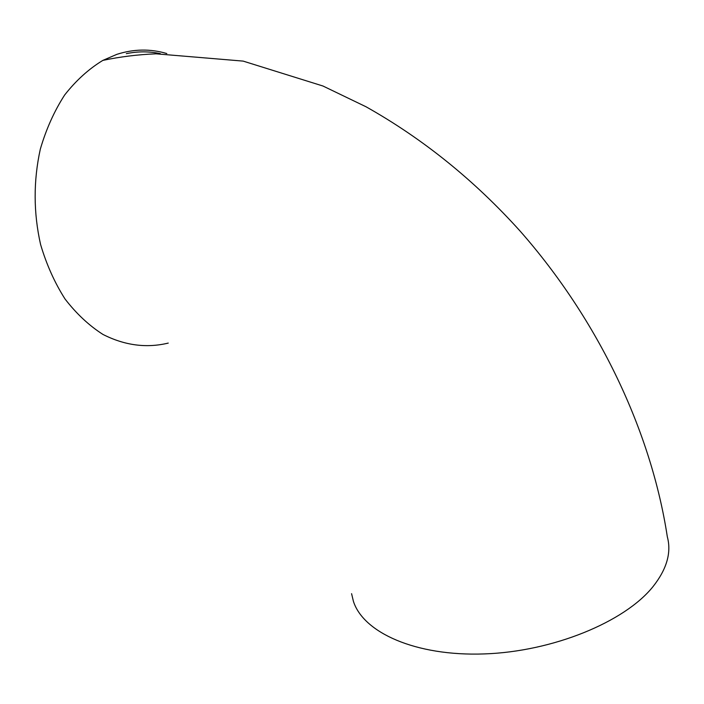 <?xml version="1.0" encoding="UTF-8"?>
<svg xmlns="http://www.w3.org/2000/svg" width="704" height="704" viewBox="0 0 704 704"><rect width="100%" height="100%" fill="white"/><g stroke="black" fill="none" stroke-linecap="round" stroke-linejoin="round"><path stroke-width="1.06" d="M168.247 343.086C146.485 348.348 124.722 345.47 102.96 334.444C89.047 325.547 76.41 313.738 65.041 299.006C54.692 282.788 46.534 264.616 40.577 244.482C33.431 212.678 33.343 180.902 40.313 149.16C46.182 129.087 54.296 111.03 64.662 94.978C76.076 80.45 88.81 68.922 102.854 60.394L116.855 54.349C133.742 48.937 150.392 48.664 166.813 53.548M351.586 593.674L353.39 601.251C363.255 632.57 415.554 656.41 484.229 653.928C552.807 651.596 624.571 622.054 652.951 586.696C666.802 569.21 671.598 552.578 667.33 536.809C651.218 431.323 598.497 320.162 520.133 231.106C474.364 180.268 423.007 138.829 366.062 106.788L322.978 86.02L243.153 61.107L155.954 53.812C137.729 54.578 120.032 56.769 102.854 60.394M126.324 53.662C137.799 51.269 149.142 51.269 160.362 53.662"/></g></svg>
